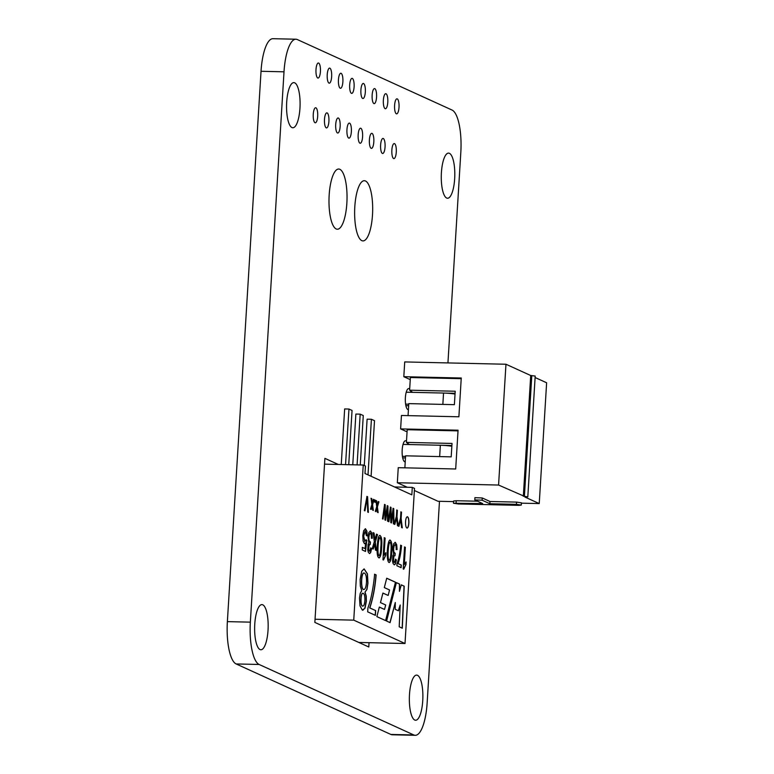 <?xml version="1.0" encoding="UTF-8"?>
<svg xmlns="http://www.w3.org/2000/svg" width="774" height="774" viewBox="0 0 774 774"><rect width="100%" height="100%" fill="white"/><g stroke="black" fill="none" stroke-linecap="round" stroke-linejoin="round"><path stroke-width="1.16" d="M447.943 362.919L460.82 152.372A37.636 11.252 91.3 0 0 452.055 110.053L297.342 39.561A37.636 11.252 91.3 0 0 295.92 39.222A37.636 11.252 91.3 0 0 284.01 71.808L250.35 622.151A37.636 11.252 91.3 0 0 259.116 664.469L413.829 734.961A37.636 11.252 91.3 0 0 415.251 735.3A37.636 11.252 91.3 0 0 427.161 702.715L439.477 501.3M295.92 39.222L272.941 38.7A37.636 11.252 91.3 0 0 261.031 71.285L227.372 621.628A37.636 11.252 91.3 0 0 236.138 663.947L390.851 734.439A37.636 11.252 91.3 0 0 392.273 734.778L415.251 735.3M417.476 675.305A22.581 6.753 91.3 0 0 416.625 675.102A22.581 6.753 91.3 0 0 409.359 697.519A22.581 6.753 91.3 0 0 415.599 720.246A22.581 6.753 91.3 0 0 422.817 699.27A22.581 6.753 91.3 0 0 417.476 675.305M406.485 441.306A10.536 3.154 91.3 0 0 405.924 440.861A10.536 3.154 91.3 0 0 405.518 440.764A10.536 3.154 91.3 0 0 402.132 451.223A10.536 3.154 91.3 0 0 405.044 461.826A10.536 3.154 91.3 0 0 405.237 461.817M407.83 444.518A10.536 3.154 91.3 0 0 407.434 443.115M369.043 642.681L368.782 646.987L314.854 622.412L324.887 458.353L338.286 464.458M409.678 389.109A10.536 3.154 91.3 0 0 409.117 388.654A10.536 3.154 91.3 0 0 408.711 388.567A10.536 3.154 91.3 0 0 405.324 399.026A10.536 3.154 91.3 0 0 408.237 409.63A10.536 3.154 91.3 0 0 408.43 409.61M411.023 392.312A10.536 3.154 91.3 0 0 410.626 390.909M449.404 153.31A22.581 6.753 91.3 0 0 448.552 153.107A22.581 6.753 91.3 0 0 441.286 175.524A22.581 6.753 91.3 0 0 447.527 198.25A22.581 6.753 91.3 0 0 454.744 177.265A22.581 6.753 91.3 0 0 449.404 153.31M394.517 143.625A7.527 2.254 91.3 0 0 394.237 143.558A7.527 2.254 91.3 0 0 391.818 151.036A7.527 2.254 91.3 0 0 393.898 158.612A7.527 2.254 91.3 0 0 396.298 151.617A7.527 2.254 91.3 0 0 394.517 143.625M397.256 98.888A7.527 2.254 91.3 0 0 396.975 98.82A7.527 2.254 91.3 0 0 394.556 106.29A7.527 2.254 91.3 0 0 396.627 113.865A7.527 2.254 91.3 0 0 399.036 106.87A7.527 2.254 91.3 0 0 397.256 98.888M383.294 138.507A7.527 2.254 91.3 0 0 383.014 138.44A7.527 2.254 91.3 0 0 380.585 145.918A7.527 2.254 91.3 0 0 382.666 153.494A7.527 2.254 91.3 0 0 385.075 146.499A7.527 2.254 91.3 0 0 383.294 138.507M386.033 93.77A7.527 2.254 91.3 0 0 385.742 93.702A7.527 2.254 91.3 0 0 383.324 101.171A7.527 2.254 91.3 0 0 385.404 108.747A7.527 2.254 91.3 0 0 387.813 101.752A7.527 2.254 91.3 0 0 386.033 93.77M372.062 133.399A7.527 2.254 91.3 0 0 371.781 133.331A7.527 2.254 91.3 0 0 369.362 140.8A7.527 2.254 91.3 0 0 371.443 148.376A7.527 2.254 91.3 0 0 373.842 141.381A7.527 2.254 91.3 0 0 372.062 133.399M374.8 88.652A7.527 2.254 91.3 0 0 374.519 88.584A7.527 2.254 91.3 0 0 372.101 96.063A7.527 2.254 91.3 0 0 374.171 103.639A7.527 2.254 91.3 0 0 376.58 96.644A7.527 2.254 91.3 0 0 374.8 88.652M262.763 604.813A22.581 6.753 91.3 0 0 261.912 604.61A22.581 6.753 91.3 0 0 254.646 627.037A22.581 6.753 91.3 0 0 260.886 649.754A22.581 6.753 91.3 0 0 268.104 628.778A22.581 6.753 91.3 0 0 262.763 604.813M365.473 180.981A30.109 9.007 91.3 0 0 364.341 180.71A30.109 9.007 91.3 0 0 354.647 210.605A30.109 9.007 91.3 0 0 362.967 240.907A30.109 9.007 91.3 0 0 372.594 212.927A30.109 9.007 91.3 0 0 365.473 180.981M360.839 128.281A7.527 2.254 91.3 0 0 360.558 128.213A7.527 2.254 91.3 0 0 358.13 135.682A7.527 2.254 91.3 0 0 360.21 143.258A7.527 2.254 91.3 0 0 362.619 136.263A7.527 2.254 91.3 0 0 360.839 128.281M363.577 83.534A7.527 2.254 91.3 0 0 363.287 83.466A7.527 2.254 91.3 0 0 360.868 90.945A7.527 2.254 91.3 0 0 362.948 98.521A7.527 2.254 91.3 0 0 365.357 91.525A7.527 2.254 91.3 0 0 363.577 83.534M339.834 169.303A30.109 9.007 91.3 0 0 338.702 169.032A30.109 9.007 91.3 0 0 329.008 198.928A30.109 9.007 91.3 0 0 337.329 229.23A30.109 9.007 91.3 0 0 346.955 201.25A30.109 9.007 91.3 0 0 339.834 169.303M349.616 123.163A7.527 2.254 91.3 0 0 349.326 123.095A7.527 2.254 91.3 0 0 346.907 130.574A7.527 2.254 91.3 0 0 348.987 138.149A7.527 2.254 91.3 0 0 351.386 131.154A7.527 2.254 91.3 0 0 349.616 123.163M352.344 78.426A7.527 2.254 91.3 0 0 352.064 78.358A7.527 2.254 91.3 0 0 349.645 85.827A7.527 2.254 91.3 0 0 351.715 93.402A7.527 2.254 91.3 0 0 354.124 86.407A7.527 2.254 91.3 0 0 352.344 78.426M338.383 118.045A7.527 2.254 91.3 0 0 338.103 117.977A7.527 2.254 91.3 0 0 335.674 125.456A7.527 2.254 91.3 0 0 337.754 133.031A7.527 2.254 91.3 0 0 340.163 126.036A7.527 2.254 91.3 0 0 338.383 118.045M341.121 73.307A7.527 2.254 91.3 0 0 340.831 73.24A7.527 2.254 91.3 0 0 338.412 80.709A7.527 2.254 91.3 0 0 340.492 88.284A7.527 2.254 91.3 0 0 342.901 81.289A7.527 2.254 91.3 0 0 341.121 73.307M327.16 112.936A7.527 2.254 91.3 0 0 326.87 112.869A7.527 2.254 91.3 0 0 324.451 120.338A7.527 2.254 91.3 0 0 326.531 127.913A7.527 2.254 91.3 0 0 328.931 120.918A7.527 2.254 91.3 0 0 327.16 112.936M329.888 68.189A7.527 2.254 91.3 0 0 329.608 68.122A7.527 2.254 91.3 0 0 327.189 75.6A7.527 2.254 91.3 0 0 329.269 83.176A7.527 2.254 91.3 0 0 331.669 76.181A7.527 2.254 91.3 0 0 329.888 68.189M315.927 107.818A7.527 2.254 91.3 0 0 315.647 107.75A7.527 2.254 91.3 0 0 313.218 115.22A7.527 2.254 91.3 0 0 315.299 122.795A7.527 2.254 91.3 0 0 317.708 115.81A7.527 2.254 91.3 0 0 315.927 107.818M318.665 63.071A7.527 2.254 91.3 0 0 318.385 63.004A7.527 2.254 91.3 0 0 315.956 70.482A7.527 2.254 91.3 0 0 318.037 78.058A7.527 2.254 91.3 0 0 320.446 71.063A7.527 2.254 91.3 0 0 318.665 63.071M294.691 82.818A22.581 6.753 91.3 0 0 293.839 82.615A22.581 6.753 91.3 0 0 286.574 105.032A22.581 6.753 91.3 0 0 292.814 127.758A22.581 6.753 91.3 0 0 300.031 106.773A22.581 6.753 91.3 0 0 294.691 82.818M414.371 490.503L437.997 501.271L453.564 501.62M521.405 503.168L539.236 503.574L546.628 382.772L535.105 377.519M518.638 505.345L458.324 503.971L453.458 503.235L482.676 503.574L474.781 499.898L482.125 500.207L489.865 503.739L516.432 504.338L521.289 505.074L518.638 505.345M407.279 487.272L397.333 482.744L498.572 485.046L505.964 364.244L530.712 375.516L535.192 376.058L527.81 496.86L524.869 497.034L539.236 503.574M521.289 505.074L521.424 502.839L516.568 502.103L490 501.494L482.26 497.972L474.917 497.663L474.781 499.898M456.109 502.965L456.254 500.73L477.5 501.213M456.254 500.73L453.603 501.001L453.458 503.235M498.572 485.046L524.404 496.347L531.796 375.545M527.81 496.86L524.404 496.347M505.964 364.244L404.715 361.932L403.815 376.696L461.256 378.012L458.885 416.789L401.445 415.474L400.622 428.902L458.063 430.209L455.692 468.986L398.252 467.68L397.333 482.744M407.066 431.834L400.622 428.902M410.259 379.637L403.815 376.696M523.33 496.327L530.712 375.516M489.865 503.739L490 501.494M461.217 378.679L410.384 377.519L409.61 390.193L412.658 392.35L406.234 392.205M458.024 430.876L407.192 429.715L406.418 442.399L409.465 444.547L403.041 444.402M408.062 415.628L408.788 403.622L454.386 404.657L455.209 391.238L409.61 390.193M404.87 467.825L405.595 455.818L451.194 456.853L452.016 443.434L406.418 442.399M408.759 404.212L405.605 404.134M405.876 405.673L408.662 405.74M455.083 393.318L412.658 392.35M405.566 456.408L402.412 456.341M402.683 457.879L405.47 457.937M451.89 445.514L409.465 444.547M442.844 404.396L443.541 393.057A12.045 1.461 3.5 0 1 455.035 394.053M439.651 456.592L440.348 445.253A12.045 1.461 3.5 0 1 451.842 446.25M383.488 559.989L382.975 559.757L384.32 537.736L385.113 538.094L384.068 555.258L385.868 552.752L385.704 555.345L383.488 559.989M391.721 552.239C391.518 558.093 390.696 561.527 389.245 562.534C385.916 562.185 387.174 540.562 389.99 540.02C391.75 541.084 392.331 545.157 391.721 552.239M405.566 521.666A5.641 1.683 -88.7 0 1 407.347 516.78A5.641 1.683 -88.7 0 1 408.904 522.46A5.641 1.683 -88.7 0 1 407.095 528.071A5.641 1.683 -88.7 0 1 405.566 521.666M376.88 616.626L385.713 620.651L395.475 582.203L386.719 578.217L384.31 587.582L389.554 589.962L388.151 595.448L382.917 593.058L380.479 602.607L385.694 604.987L384.523 609.438L379.328 607.068L376.88 616.626M405.015 643.504L414.506 488.394L412.29 487.388L411.836 494.847L364.98 473.495L365.444 466.035L363.229 465.029L353.747 620.138L405.015 643.504L358.826 642.449M403.728 569.209L403.206 568.977L404.56 546.957L405.353 547.315L404.299 564.478L406.098 561.972L405.944 564.565L403.728 569.209M401.542 545.583C400.942 552.636 399.8 558.654 398.097 563.617L401.29 565.068L401.126 567.671L396.907 565.746L397.033 563.646C398.823 558.741 400.052 552.597 400.719 545.206L401.396 545.573C400.797 552.636 399.655 558.644 397.952 563.617L398.097 563.617M396.356 560.028L395.437 563.917L394.324 564.875L393.105 563.598L392.553 561.179L392.873 555.761L393.656 554.213L392.766 548.273L393.695 543.687L395.388 542.419L396.704 544.79L397.081 549.55L396.259 549.54L395.998 546.038L395.117 544.625L394.218 545.544L393.627 548.602L393.802 551.823L395.224 553.4L394.992 555.722L393.879 556.1L393.453 561.276L394.314 562.63L395.591 559.186L396.356 560.028L395.291 563.917L394.334 564.875M381.611 547.634C381.408 553.449 380.595 556.883 379.154 557.928C377.354 557.377 376.754 553.294 377.354 545.689C377.683 539.178 378.525 535.753 379.879 535.405C381.64 536.508 382.221 540.581 381.611 547.634M374.906 539.759L376.551 534.195L377.528 534.641L375.293 542.11L376.425 550.498L375.438 550.053L374.703 544.064L373.223 549.037L372.255 548.602L374.316 541.684L373.107 532.628L374.074 533.063L374.906 539.759L374.074 533.063M371.568 548.737L370.649 552.626L369.537 553.584L368.318 552.297L367.766 549.888L368.085 544.47L368.869 542.922L367.989 536.982L368.908 532.396L370.601 531.119L371.917 533.499L372.294 538.249L371.472 538.24L371.21 534.747L370.33 533.325L369.43 534.244L368.84 537.311L369.014 540.523L370.446 542.11L370.204 544.432L369.092 544.809L368.666 549.985L369.556 551.34L370.804 547.895L371.568 548.737L370.504 552.617L369.546 553.574M365.028 548.592L365.734 542.845L364.419 543.648L363.093 541.007L362.812 535.618L363.654 530.683L365.522 528.806L366.876 531.138L367.253 535.869L366.392 535.685L365.26 530.974L363.674 536.072L364.922 541.432L366.092 539.768L366.828 540.455L365.502 551.436L362.251 549.956L362.406 547.402L365.028 548.592L362.271 547.402M401.28 584.844L404.202 586.179L402.296 628.207L399.191 626.785L400.206 604.997L398.446 610.792L395.224 609.322L395.291 602.511L390.077 622.644L386.594 621.048L396.385 582.619L399.577 584.07L399.442 591.375L401.28 584.844M400.526 518.203L400.913 511.885L401.503 512.156L401.116 518.474L402.296 527.849L401.59 527.529L400.7 519.896L398.92 526.31L398.242 526.001L400.526 518.203M396.404 516.326L396.791 510.008L397.381 510.279L396.994 516.597L398.175 525.972L397.468 525.643L396.569 518.019L394.798 524.433L394.121 524.124L396.404 516.326M391.257 520.97L393.124 508.334L393.743 508.615L393.985 524.056L393.376 523.785L393.318 510.569L391.489 522.924L390.783 522.595L390.589 509.321L388.887 521.734L388.296 521.473L390.425 507.105L390.996 507.367L391.257 520.97L390.996 507.367M385.423 518.319L387.3 505.683L387.909 505.964L388.161 521.405L387.551 521.125L387.484 507.908L385.655 520.263L384.949 519.944L384.755 506.67L383.062 519.083L382.472 518.812L384.591 504.454L385.171 504.716L385.423 518.319L385.171 504.716M376.135 574.908C375.148 587.137 373.049 598.147 369.846 607.938L375.671 610.589L375.38 615.349L367.679 611.837L367.911 607.996C371.027 599.56 373.262 588.308 374.645 574.221L375.99 574.898C375.003 587.137 372.904 598.147 369.701 607.938L369.846 607.938M365.086 592.236L366.237 596.057L366.373 601.253L364.989 608.229L362.319 610.086L359.997 605.868L359.504 597.983L360.239 593.329L361.748 590.717L360.316 586.063L360.133 579.416L361.739 571.26L364.119 568.89L367.427 573.844L367.96 583.122L366.973 589.401L364.941 592.236L366.092 596.057L366.228 601.253L364.844 608.219L362.871 610.231M377.122 505.335L378.244 501.562L378.902 501.862L377.383 506.922L378.147 512.63L377.489 512.33L376.986 508.237L375.971 511.633L375.313 511.333L376.725 506.631L375.903 500.488L376.561 500.788L377.122 505.335L376.561 500.788M374.539 502.016L374.664 499.927L375.293 500.207L375.167 502.307L374.539 502.016M372.313 503.148L373.436 499.365L374.094 499.665L372.575 504.735L373.339 510.434L372.681 510.134L372.188 506.051L371.162 509.447L370.504 509.147L371.917 504.445L371.094 498.301L371.752 498.601L372.313 503.148L371.752 498.601M364.351 510.559L366.982 496.424L367.582 496.705L368.385 512.398L367.756 512.107L367.186 498.204L364.951 510.83L364.351 510.559M412.29 487.388L394.585 486.981M363.229 465.029L324.529 464.148M353.747 620.138L315.047 619.258M364.273 465.503L367.108 419.169L371.414 419.266L374.51 420.679L371.104 476.281M371.414 419.266L368.008 474.878M348.735 464.7L352.054 410.452L348.958 409.04L345.552 464.632M348.958 409.04L344.653 408.943L341.247 464.526M352.77 464.797L355.876 414.061L360.181 414.158L363.277 415.561L360.258 464.961M360.181 414.158L357.085 464.893M385.587 620.593L395.475 582.203M395.33 582.203L386.71 578.265M382.898 593.116L388.151 595.448M379.308 607.126L384.523 609.438M407.279 516.78A5.641 1.683 -88.7 0 1 408.769 522.46A5.641 1.683 -88.7 0 1 407.018 528.062M404.415 546.947L405.353 547.315M405.208 547.315L404.299 564.478M405.953 561.963L405.944 564.565M405.799 564.565L403.583 569.209M397.952 563.617L401.29 565.068M401.145 565.068L400.98 567.661M400.574 545.206L401.396 545.573M394.953 542.332L396.559 544.78L397.081 549.55M396.936 549.54L396.124 549.53M394.972 544.615L394.072 545.535L393.482 548.602L393.656 551.814L394.856 553.468M395.079 553.391L394.856 555.722M394.547 555.577L393.743 556.1L393.153 558.683L393.308 561.276L394.276 562.621M395.446 559.186L396.211 560.028M389.932 542.264C388.122 542.081 387.019 559.457 388.964 560.25L389.148 560.27M390.909 551.852C391.402 546.589 391.122 543.387 390.077 542.264C388.267 542.081 387.164 559.457 389.109 560.25C390.154 559.805 390.754 556.999 390.909 551.852M389.903 540.02C391.625 541.181 392.186 545.254 391.576 552.23C391.383 557.967 390.58 561.392 389.167 562.534M384.175 537.727L385.113 538.094M384.968 538.094L384.068 555.258M385.723 552.742L385.704 555.345M385.558 555.345L383.343 559.989M379.811 537.659C378.022 537.466 376.899 554.832 378.844 555.645L379.037 555.655M380.798 547.247C381.282 541.984 381.002 538.791 379.957 537.659C378.167 537.466 377.044 554.842 378.989 555.645C380.034 555.181 380.634 552.384 380.798 547.247M379.792 535.405C381.514 536.585 382.075 540.658 381.466 547.624C381.272 553.333 380.469 556.767 379.067 557.919M376.416 534.195L377.528 534.641M377.383 534.631L375.293 542.11M375.148 542.11L376.28 550.498M373.078 549.037L374.703 544.064M372.962 532.618L373.929 533.063M370.166 531.032L371.781 533.489L372.294 538.249M372.149 538.249L371.336 538.24M370.185 533.325L369.285 534.244L368.695 537.311L368.869 540.523L370.069 542.177M370.301 542.1L370.069 544.422M369.682 544.277L368.376 547.392L368.521 549.975L369.556 551.34M370.659 547.895L371.423 548.737M364.699 543.687L365.734 542.845M365.212 528.739L366.731 531.138L367.118 535.385M365.115 530.974L363.528 536.072L364.777 541.423M365.957 539.759L366.828 540.455M366.683 540.455L365.357 551.436M401.271 584.902L404.202 586.179M404.057 586.179L402.161 628.14M398.32 610.734L400.206 604.997M389.951 622.577L395.291 602.511M396.375 582.677L399.577 584.07M399.432 584.07L399.442 591.375M400.777 511.885L401.503 512.156M401.358 512.156L401.116 518.474M400.971 518.474L402.161 527.849M398.774 526.31L400.7 519.896M396.646 510.008L397.381 510.279M397.236 510.269L396.994 516.597M396.849 516.587L398.029 525.962M394.653 524.424L396.569 518.019M392.989 508.334L393.743 508.615M393.598 508.615L393.84 524.056M391.344 522.914L393.318 510.569M388.742 521.734L390.589 509.321M390.28 507.105L390.86 507.367M387.155 505.683L387.909 505.964M387.764 505.954L388.016 521.405M385.51 520.263L387.484 507.908M382.917 519.073L384.755 506.67M384.446 504.445L385.026 504.706M369.701 607.938L375.671 610.589M375.525 610.589L375.235 615.34M374.5 574.221L375.99 574.898M364.041 568.89L367.282 573.844L367.824 583.122L366.837 589.391L364.941 592.236M362.861 593.271C360.365 592.661 360.103 606.845 362.735 606.09M364.873 600.73C365.038 596.164 364.419 593.687 363.006 593.271C360.51 592.661 360.239 606.855 362.88 606.09C363.915 605.878 364.573 604.088 364.873 600.73M364.119 573.012C361.11 572.199 360.597 590.349 363.964 589.478C365.28 589.198 366.112 586.847 366.47 582.416C366.683 576.736 365.899 573.602 364.119 573.012L363.974 573.002C360.974 572.199 360.452 590.349 363.819 589.478M378.099 501.552L378.902 501.862M378.757 501.852L377.383 506.922M377.238 506.922L378.012 512.62M375.825 511.633L376.986 508.237M375.758 500.488L376.416 500.788M374.529 499.927L375.293 500.207M375.148 500.207L375.022 502.297M373.3 499.365L374.094 499.665M373.948 499.665L372.575 504.735M372.439 504.725L373.203 510.434M371.017 509.437L372.188 506.051M370.949 498.301L371.607 498.591M366.837 496.424L367.582 496.705M367.437 496.695L368.24 512.388M364.806 510.83L367.186 498.204M284.01 71.808L261.031 71.285M250.35 622.151L227.372 621.628M413.829 734.961L390.851 734.439M259.116 664.469L236.138 663.947M516.432 504.338L516.568 502.103M482.125 500.207L482.26 497.972"/></g></svg>
